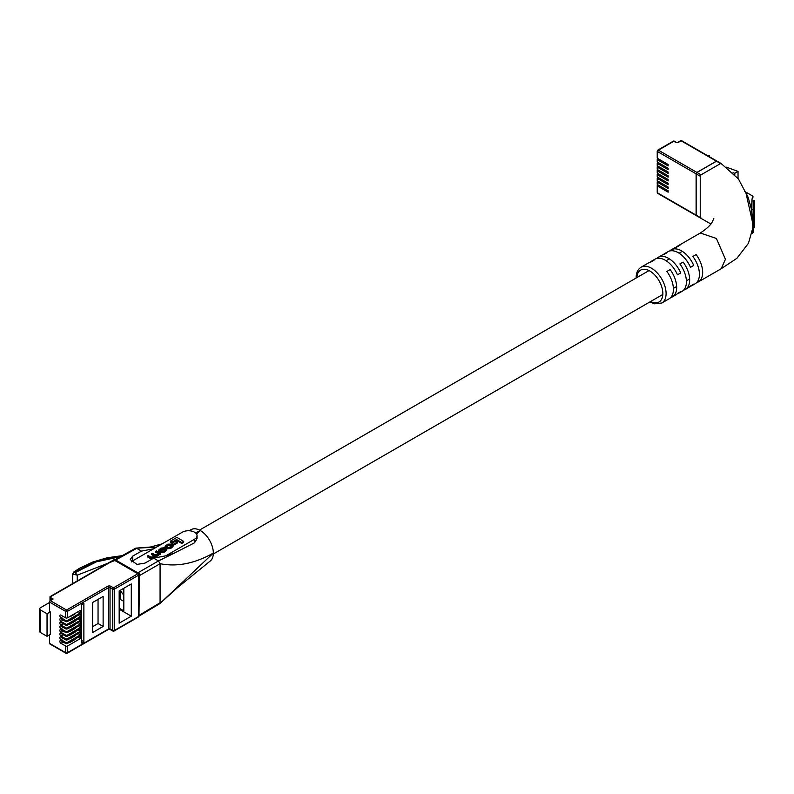 <?xml version="1.0" encoding="UTF-8"?>
<svg xmlns="http://www.w3.org/2000/svg" width="794" height="794" viewBox="0 0 794 794"><rect width="100%" height="100%" fill="white"/><g stroke="black" fill="none" stroke-linecap="round" stroke-linejoin="round"><path stroke-width="1.19" d="M657.968 181.151L657.561 181.389A1.151 0.665 0 0 0 657.561 182.322L657.561 184.674L668.131 190.778L668.131 192.178L657.561 186.084L657.561 192.882L696.169 215.174L696.169 173.876L657.561 151.585L657.561 158.393L668.131 164.497L668.131 165.896L657.561 159.802L657.561 162.145L668.131 168.249L668.131 169.658L657.561 163.554L657.561 165.896L668.131 172L668.131 173.41L657.561 167.306L657.561 169.658L668.131 175.752L668.131 177.161L657.561 171.067L657.561 173.41L668.131 179.513L668.131 180.923L657.561 174.819L657.561 177.161L668.131 183.265L668.131 184.674L657.561 178.571L657.561 180.923L668.131 187.017L668.131 188.426L657.561 182.322M657.968 177.399L657.561 177.638A1.151 0.665 0 0 0 657.561 178.571M657.968 173.648L657.561 173.876A1.151 0.665 0 0 0 657.561 174.819M657.968 169.886L657.561 170.124A1.151 0.665 0 0 0 657.561 171.067M657.968 166.135L657.561 166.373A1.151 0.665 0 0 0 657.561 167.306M657.968 162.383L657.561 162.611A1.151 0.665 0 0 0 657.561 163.554M657.968 158.631L657.561 158.86A1.151 0.665 0 0 0 657.561 159.802M657.968 184.903L657.561 185.141A1.151 0.665 0 0 0 657.561 186.084M657.224 181.856L657.224 184.208A1.151 0.665 0 0 0 657.561 184.674M657.224 178.104L657.224 180.446A1.151 0.665 0 0 0 657.561 180.923M657.224 174.352L657.224 176.695A1.151 0.665 0 0 0 657.561 177.161M657.224 170.591L657.224 172.943A1.151 0.665 0 0 0 657.561 173.41M681.709 140.737A1.151 1.151 0 0 0 680.557 140.737A1.151 0.665 -120 0 1 681.133 140.796A1.151 0.665 -60 0 1 681.709 140.737L717.061 161.152A1.151 0.665 120 0 0 716.496 161.212L681.133 140.796L678.284 142.434A1.727 0.993 180 0 1 675.853 142.434L673.818 141.263L658.375 150.175A1.151 0.665 60 0 0 657.561 150.652A1.151 0.665 0 0 0 657.224 151.118L657.224 157.927A1.151 0.665 0 0 0 657.561 158.393M657.224 159.326L657.224 161.678A1.151 0.665 0 0 0 657.561 162.145M657.224 163.088L657.224 165.43A1.151 0.665 0 0 0 657.561 165.896M657.224 166.839L657.224 169.182A1.151 0.665 0 0 0 657.561 169.658M696.169 215.174A1.151 0.665 120 0 0 696.983 215.65M675.853 142.434A1.151 0.665 -60 0 1 676.428 142.384L674.394 141.203A1.151 1.151 0 0 0 673.243 141.203L657.799 150.126A1.151 1.151 0 0 0 657.561 151.585A1.151 0.665 -60 0 1 658.375 150.175L696.983 172.467L716.496 161.212M696.983 172.467A1.151 0.665 120 0 0 696.169 173.876M733.001 172.735L734.778 173.271L734.778 174.571M738.033 178.412L738.033 171.395L734.778 173.271M738.033 171.395L726.54 167.197M707.087 155.386L709.34 155.674L708.456 156.18M709.34 155.674L709.34 156.686M745.497 192.059L748.146 197.319L751.432 209.229L751.997 199.542L752.573 195.979L753.149 196.972M677.123 293.879A20.694 11.95 -120 0 0 678.88 293.165A20.694 11.95 -120 0 0 680.726 291.626L677.471 293.502A20.694 11.95 60 0 1 675.625 295.04L672.379 296.916A20.694 11.95 -120 0 0 676.667 287.448A20.694 11.95 -120 0 0 670.116 269.593L666.871 271.469A20.694 11.95 60 0 1 673.411 289.324A20.694 11.95 60 0 1 669.124 298.792L661.809 303.02A20.694 11.95 60 0 0 666.097 293.552A20.694 11.95 60 0 0 657.065 272.729A20.694 11.95 60 0 0 641.115 267.181L648.43 262.953A20.694 11.95 60 0 1 650.693 262.129L653.948 260.253A20.694 11.95 -120 0 0 651.685 261.077A20.694 11.95 -120 0 0 650.187 262.238M690.135 286.376A20.694 11.95 -120 0 0 691.882 285.651A20.694 11.95 -120 0 0 693.728 284.113L690.482 285.989A20.694 11.95 60 0 1 688.636 287.537L685.381 289.413A20.694 11.95 -120 0 0 689.668 279.935A20.694 11.95 -120 0 0 683.128 262.08L679.872 263.955A20.694 11.95 60 0 1 686.413 281.81A20.694 11.95 60 0 1 682.135 291.289L678.88 293.165M713.846 218.37L712.555 221.447C710.928 224.851 706.839 228.712 700.308 233.009L716.406 238.468L725.428 259.291L721.151 268.759L698.392 281.9A20.694 11.95 -120 0 0 702.67 272.431A20.694 11.95 -120 0 0 696.13 254.576L692.874 256.452A20.694 11.95 60 0 1 699.425 274.307A20.694 11.95 60 0 1 695.137 283.776L691.882 285.651M696.636 282.614A20.694 11.95 -120 0 0 698.392 281.9M683.624 290.128A20.694 11.95 -120 0 0 685.381 289.413M670.622 297.631A20.694 11.95 -120 0 0 672.379 296.916M752.722 228.563A1.151 0.556 -172.9 0 1 752.93 228.325L752.156 216.226L751.213 216.246L752.712 223.293L752.762 228.196M721.369 164.021L720.555 163.554L721.369 164.021L720.555 163.554L701.052 174.819L700.239 176.228L700.239 217.526L701.052 217.993L696.09 215.134L696.09 173.836A1.151 0.665 -60 0 1 696.904 172.427L716.406 161.162A1.151 0.665 -60 0 1 716.982 161.103L721.131 163.495L738.45 178.968L746.023 193.309L751.213 216.246M753.149 204.425L754.3 204.425L754.3 200.624L753.149 200.624L753.149 222.648L754.3 222.648L754.3 224.077L753.149 224.077M752.712 223.293A1.151 0.754 -8.2 0 1 752.93 222.866A1.151 0.625 180 0 0 753.149 222.499L753.149 231.759A1.151 1.141 0 0 1 752.156 232.89L752.93 228.325A1.151 0.705 180 0 0 753.149 227.908L753.149 229.684M754.3 218.856L754.3 214.092L753.149 214.092L753.149 218.856M754.3 204.425L754.3 209.507L753.149 209.507L753.149 213.755M651.685 261.077L654.941 259.201A20.694 11.95 60 0 1 677.471 274.823L680.726 272.947A20.694 11.95 -120 0 0 658.186 257.325L661.442 255.45A20.694 11.95 60 0 1 663.695 254.616L666.95 252.74A20.694 11.95 -120 0 0 664.687 253.574L667.943 251.698A20.694 11.95 60 0 1 690.482 267.31L693.728 265.434A20.694 11.95 -120 0 0 671.198 249.822L674.443 247.936A20.694 11.95 60 0 1 676.706 247.113L679.952 245.237A20.694 11.95 -120 0 0 677.699 246.061A20.694 11.95 -120 0 0 676.2 247.222M664.687 253.574A20.694 11.95 -120 0 0 663.198 254.735M658.186 257.325A20.694 11.95 -120 0 0 656.688 258.487M671.198 249.822A20.694 11.95 -120 0 0 669.699 250.973M700.477 218.052L696.328 215.66A1.151 0.665 -60 0 1 696.09 215.134M753.149 216.454L752.156 216.226L751.432 209.229L753.149 209.566M751.928 233.297A1.151 1.151 180 0 0 753.149 232.146L751.461 233.168M753.149 219.204L754.3 219.204L754.3 220.811L753.149 220.811M754.3 220.811L754.3 221.367L753.149 221.367M754.3 220.911L754.3 222.648M754.3 224.077L754.3 224.633L753.149 224.633M754.3 224.116L754.3 227.243L753.149 227.243M754.3 227.243L754.3 227.799L753.149 227.799M753.149 209.517L754.3 209.517L754.3 213.755M114.902 560.514L77.246 575.164L77.246 580.94M121.442 556.098L96.531 561.179L74.835 572.137L77.246 575.164L72.711 574.042L72.711 583.56M75.43 572.534L96.342 561.844L120.37 556.693M74.835 572.137L73.604 572.831M159.495 554.311L160.636 554.202L160.636 553.269L156.408 550.828L155.693 552.177L158.532 553.825M154.026 558.093L155.306 556.465L158.611 555.453L159.475 553.428M155.693 551.235L158.353 552.763L158.075 554.152L154.81 554.698L152.25 553.22L151.535 553.636L154.046 555.085L153.798 556.624L150.969 557.14L148.22 555.552L147.505 555.959L147.505 556.902L150.344 558.539L152.617 558.758M151.535 553.636L151.535 554.569L154.364 556.227M181.717 543.453L183.702 542.302L183.702 541.369L176.863 537.409L170.392 541.151L170.392 542.084L172.06 543.046L176.536 540.466L181.717 543.453L181.717 542.51L183.702 541.369M138.98 616.124L139.466 575.6L137.868 572.831L158.482 560.931L153.679 558.152L165.817 555.82L194.52 539.245A8.625 4.982 0 0 0 197.051 535.722A8.625 4.982 0 0 0 191.721 531.126A8.625 4.982 0 0 0 182.332 532.208L132.747 560.832A8.625 4.982 0 0 0 131.298 561.944M173.519 545.21L177.429 542.947L177.429 542.014L175.821 541.081L171.911 543.344L171.911 544.277L173.519 545.21L173.519 544.267L177.429 542.014M158.602 550.093L158.602 551.036L160.309 552.485L164.368 552.128L166.78 550.123L166.78 549.18L165.073 547.721L161.023 548.088L158.602 550.093L160.309 551.552L164.368 551.195L166.78 549.18M165.083 546.222L165.797 547.036L167.981 544.734L170.591 544.575L171.474 545.081L171.325 546.5L167.316 547.83L170.601 547.592L173.032 545.637L171.266 544.138L167.782 544.178L165.083 546.222L165.083 547.165L165.797 547.979L167.981 545.677L170.591 545.508L171.762 546.212M167.316 547.83L167.316 548.763L170.601 548.525L173.032 546.58L173.032 545.637M153.679 558.152L144.945 563.115L136.995 564.405L130.226 559.552L132.747 556.078L141.491 551.115L136.687 548.346L115.706 560.038L114.554 559.939M153.629 548.783L141.491 551.115M196.594 534.134L200.336 530.541A18.391 10.62 -120 0 0 191.543 529.419A18.391 10.62 -120 0 0 191.344 529.509M139.466 615.082L160.08 602.755L160.08 563.7C177.122 567.055 194.877 563.512 213.348 553.061A18.391 10.62 -120 0 0 200.336 530.541L195.542 532.913M137.868 572.831L115.706 560.038M120.44 590.23A11.493 6.64 -120 0 0 123.814 595.043M165.817 555.82L174.303 553.12L158.482 560.931L160.08 563.7L139.466 575.6M210.291 560.961A18.391 10.62 -120 0 0 213.348 553.061L159.783 603.668L139.01 616.114M114.584 559.919L135.566 548.227L156.497 547.116M174.303 553.12L194.52 542.818L197.051 538.59L197.051 535.722M170.392 541.151L172.06 542.113L172.06 543.046M172.06 542.113L176.536 539.523L176.536 540.466M176.536 539.523L181.717 542.51M171.911 543.344L173.519 544.267M163.564 550.976L165.023 550.143L165.251 548.644L161.817 548.297L160.368 549.13L160.13 550.629L163.564 550.976M159.544 549.964L160.13 550.629M165.837 549.309L165.251 548.644L165.251 549.587L161.817 549.23L159.842 550.431M158.353 553.706L158.353 552.763L158.82 553.339M154.046 556.018L154.046 555.085L154.661 555.74M147.505 555.959L150.344 557.596L153.659 557.378L155.306 555.522L157.45 555.185L159.465 553.368M155.416 556.802L155.306 555.522M159.465 553.765L159.465 554.311M159.475 553.358L159.971 554.589M159.971 553.646L160.636 553.269M166.075 546.183L166.442 547.582M171.474 546.024L171.474 545.081L172.07 545.746M165.797 547.036L165.797 547.979M131.288 616.184L119.169 623.181L119.169 590.944L131.288 583.947L131.288 616.184L119.169 609.187M103.131 626.456L103.131 596.423L92.561 602.527L92.561 632.56L103.131 626.456L98.049 623.528L98.049 599.351M80.373 636.004L80.373 638.584L67.361 646.088L67.361 652.737L108.411 629.037L108.411 587.739L67.361 611.44L67.361 617.891L80.373 610.378L80.373 612.958L67.361 620.471L67.361 621.543L80.373 614.04L80.373 616.62L67.361 624.134L67.361 625.206L80.373 617.702L80.373 620.283L67.361 627.786L67.361 628.868L80.373 621.365L80.373 623.945L67.361 631.448L67.361 632.53L80.373 625.017L80.373 627.597L67.361 635.111L67.361 636.192L80.373 628.679L80.373 631.26L67.361 638.773L67.361 639.855L80.373 632.342L80.373 634.922L67.361 642.435L67.361 643.507L80.373 636.004M81.623 604.611L81.623 643.1L83.876 641.8L83.876 603.311L81.623 604.611M67.361 617.891A1.151 0.665 180 0 1 65.743 617.891L65.743 611.44L49.486 602.051L49.486 611.44L50.3 611.906L47.044 613.782L47.044 636.312L50.3 634.436L50.3 611.906M59.084 591.431L59.61 591.123M47.044 613.782L40.544 610.03A2.878 1.657 0 0 1 39.7 608.859A2.878 1.657 0 0 1 40.544 607.688L49.486 602.527M67.361 643.507A1.151 0.665 180 0 1 65.743 643.507L60.969 640.758A1.578 0.913 -120 0 0 60.175 640.679A1.578 0.913 -120 0 0 59.937 641.949A1.578 0.913 -120 0 0 60.969 643.339L65.743 646.088A1.151 0.665 0 0 0 67.361 646.088M67.361 639.855A1.151 0.665 180 0 1 65.743 639.855L60.969 637.096A1.578 0.913 -120 0 0 60.175 637.016A1.578 0.913 -120 0 0 59.937 638.287A1.578 0.913 -120 0 0 60.969 639.676L65.743 642.435A1.151 0.665 0 0 0 67.361 642.435M67.361 636.192A1.151 0.665 180 0 1 65.743 636.192L60.969 633.433A1.578 0.913 -120 0 0 60.175 633.354A1.578 0.913 -120 0 0 59.937 634.624A1.578 0.913 -120 0 0 60.969 636.014L65.743 638.773A1.151 0.665 0 0 0 67.361 638.773M67.361 632.53A1.151 0.665 180 0 1 65.743 632.53L60.969 629.771A1.578 0.913 -120 0 0 60.175 629.692A1.578 0.913 -120 0 0 59.937 630.962A1.578 0.913 -120 0 0 60.969 632.352L65.743 635.111A1.151 0.665 0 0 0 67.361 635.111M67.361 628.868A1.151 0.665 180 0 1 65.743 628.868L60.969 626.119A1.578 0.913 -120 0 0 60.175 626.039A1.578 0.913 -120 0 0 59.937 627.3A1.578 0.913 -120 0 0 60.969 628.699L65.743 631.448A1.151 0.665 0 0 0 67.361 631.448M67.361 625.206A1.151 0.665 180 0 1 65.743 625.206L60.969 622.456A1.578 0.913 -120 0 0 60.175 622.377A1.578 0.913 -120 0 0 59.937 623.637A1.578 0.913 -120 0 0 60.969 625.037L65.743 627.786A1.151 0.665 0 0 0 67.361 627.786M67.361 621.543A1.151 0.665 180 0 1 65.743 621.543L60.969 618.794A1.578 0.913 -120 0 0 60.175 618.715A1.578 0.913 -120 0 0 59.937 619.985A1.578 0.913 -120 0 0 60.969 621.374L65.743 624.134A1.151 0.665 0 0 0 67.361 624.134M65.743 617.891L60.969 615.132A1.578 0.913 -120 0 0 60.175 615.052A1.578 0.913 -120 0 0 59.937 616.323A1.578 0.913 -120 0 0 60.969 617.712L65.743 620.471A1.151 0.665 0 0 0 67.361 620.471M49.486 634.902L49.486 643.348L65.743 652.737L65.743 646.088M49.486 602.051A1.151 0.665 -60 0 1 50.3 600.641L66.557 610.03L107.597 586.339A1.151 0.665 -120 0 1 108.411 587.739A1.151 0.665 180 0 1 110.029 587.739L110.029 629.037L112.639 630.545L112.639 589.247L110.029 587.739A1.151 0.665 -60 0 1 110.842 586.339L113.443 587.838L137.838 573.754L114.108 560.048L50.082 597.009A2.303 1.33 0 0 0 50.677 597.604L50.677 600.423M50.3 600.641L53.119 599.013L50.677 597.604M123.814 601.415L120.44 599.47L120.44 590.21M66.557 653.204A1.151 0.665 -120 0 0 67.361 652.737A1.151 0.665 0 0 1 65.743 652.737A1.151 0.665 120 0 0 65.981 653.264L49.724 643.874A1.151 0.665 -60 0 1 49.486 643.348M40.544 610.03L40.544 632.56L47.044 636.312M40.544 632.56A2.878 1.657 180 0 1 39.7 631.389L39.7 608.859M78.14 611.668L80.373 612.958M78.14 615.33L80.373 616.62M78.14 618.992L80.373 620.283M78.14 622.655L80.373 623.945M78.14 626.307L80.373 627.597M78.14 629.97L80.373 631.26M78.14 633.632L80.373 634.922M78.14 637.294L80.373 638.584M81.623 640.5L83.876 641.8M92.561 626.694L98.049 623.528M123.814 588.265L123.814 610.854L119.169 608.174M119.169 600.204L120.44 599.47M69.068 616.908L69.346 616.908A1.151 0.665 0 0 0 70.17 616.71L75.043 613.901A1.151 0.665 0 0 0 75.38 613.425L75.38 613.425M69.068 620.571L69.346 620.571A1.151 0.665 0 0 0 70.17 620.372L75.043 617.563A1.151 0.665 0 0 0 75.38 617.087L75.38 617.087M69.068 624.223L69.346 624.233A1.151 0.665 0 0 0 70.17 624.034L75.043 621.216A1.151 0.665 0 0 0 75.38 620.739L75.38 620.749M69.068 627.885L69.346 627.885A1.151 0.665 0 0 0 70.17 627.697L75.043 624.878A1.151 0.665 0 0 0 75.38 624.402L75.38 624.412M69.068 631.548L69.346 631.548A1.151 0.665 0 0 0 70.17 631.359L75.043 628.54A1.151 0.665 0 0 0 75.38 628.064L75.38 628.074M69.068 635.21L69.346 635.21A1.151 0.665 0 0 0 70.17 635.011L75.043 632.203A1.151 0.665 0 0 0 75.38 631.726L75.38 631.736M69.068 638.872L69.346 638.872A1.151 0.665 0 0 0 70.17 638.674L75.043 635.865A1.151 0.665 0 0 0 75.38 635.389L75.38 635.389M69.068 642.535L69.346 642.535A1.151 0.665 0 0 0 70.17 642.336L75.043 639.517A1.151 0.665 0 0 0 75.38 639.051L75.38 639.051M657.799 193.408A1.151 0.665 -60 0 1 657.561 192.882A1.151 0.665 0 0 1 657.224 192.416A1.151 1.151 0 0 0 657.799 193.408L696.407 215.7M678.284 142.434A1.151 0.665 -120 0 0 677.709 142.384L676.428 142.384M673.243 141.203A1.151 0.665 60 0 1 673.818 141.263A1.151 0.665 120 0 1 674.394 141.203M650.653 301.502A18.391 10.62 -120 0 0 662.841 293.552A18.391 10.62 -120 0 0 650.246 271.26A18.391 10.62 -120 0 0 636.857 277.602M696.09 173.836L700.239 176.228M696.904 172.427L701.052 174.819M716.406 161.162L720.555 163.554M754.3 214.38L753.149 214.38M754.3 217.169L753.149 217.169M754.3 217.973L753.149 217.973M754.3 225.704L753.149 225.704M754.3 211.859L753.149 211.859M754.3 213.129L753.149 213.129M132.747 560.832L132.747 556.078M194.52 539.245L194.52 542.818M165.38 550.599L165.38 551.542M159.376 551.016L159.376 551.949M160.309 551.552L160.309 552.485M164.368 551.195L164.368 552.128M164.408 548.158L164.408 549.101M161.817 548.297L161.817 549.23M160.368 549.13L160.368 550.073M150.344 557.596L150.344 558.539M153.659 557.378L153.659 558.172M154.512 556.882L154.512 557.815M157.45 555.185L157.45 556.118M158.611 554.52L158.611 555.453M166.78 545.428L166.78 546.371M167.981 544.734L167.981 545.677M170.591 544.575L170.591 545.508M170.601 547.592L170.601 548.525M171.802 546.897L171.802 547.84M138.414 573.695A1.151 0.665 -60 0 0 137.838 573.754A1.151 0.665 -120 0 1 138.652 575.164L114.257 589.247L114.257 630.545L138.652 616.462L138.652 575.164A1.151 0.665 -0 0 0 138.414 573.695L114.683 559.998A1.151 1.151 0 0 0 113.532 559.998A1.151 0.665 -120 0 1 114.108 560.048A1.151 0.665 -60 0 1 114.683 559.998M65.743 643.507L65.743 642.435M65.743 639.855L65.743 638.773M65.743 636.192L65.743 635.111M65.743 632.53L65.743 631.448M65.743 628.868L65.743 627.786M65.743 625.206L65.743 624.134M65.743 621.543L65.743 620.471M110.842 586.339A2.303 1.33 0 0 0 107.597 586.339M138.99 615.995A1.151 0.665 180 0 1 138.652 616.462A1.151 0.665 -120 0 1 138.414 616.988A1.151 1.151 0 0 0 138.99 615.995L138.99 574.697M110.267 629.573L108.173 629.573A1.151 0.665 -120 0 0 108.411 629.037A1.151 0.665 0 0 1 110.029 629.037A1.151 0.665 -60 0 0 110.267 629.573L112.877 631.071A1.151 0.665 -60 0 0 113.443 631.012A1.151 0.665 -120 0 0 114.257 630.545A1.151 0.665 180 0 1 112.639 630.545A1.151 0.665 -60 0 0 112.877 631.071A1.151 1.151 0 0 0 114.018 631.071L138.414 616.988M114.257 589.247A1.151 0.665 -120 0 0 113.443 587.838A1.151 0.665 -60 0 0 112.639 589.247A1.151 0.665 0 0 0 114.257 589.247M66.557 610.03A1.151 0.665 120 0 0 65.743 611.44A1.151 0.665 180 0 0 67.361 611.44A1.151 0.665 -120 0 0 66.557 610.03M63.202 616.422L60.969 617.712M63.202 620.084L60.969 621.374M63.202 623.747L60.969 625.037M63.202 627.409L60.969 628.699M63.202 631.061L60.969 632.352M63.202 634.724L60.969 636.014M63.202 638.386L60.969 639.676M63.202 642.048L60.969 643.339M213.318 553.994L662.821 294.475M673.391 288.371L676.637 286.495M686.393 280.858L689.649 278.982M199.522 530.094L649.026 270.585M666.097 260.72L669.352 258.844M679.098 253.217L681.143 252.035M657.224 192.416L657.224 185.607M680.557 140.737L677.709 142.384M744.593 191.374L752.573 195.979M641.115 267.181C637.79 269.345 636.143 272.818 636.163 277.592L636.163 278.009M649.958 301.899L654.415 303.814L661.809 303.02M720.952 268.878L736.901 258.308L748.474 243.242L752.772 228.086M700.506 218.072L710.868 223.977M677.699 246.061L700.457 232.92M72.711 574.042L73.802 571.968L79.628 568.216L92.62 562.063L107.14 557.785L122.256 555.641M191.543 529.419L188.873 530.759M162.175 543.84L150.483 547.026L135.953 548.128M159.783 603.668L177.052 588.046L210.45 560.842M50.072 596.631L113.532 559.998M65.981 653.264A1.151 1.151 0 0 0 67.123 653.264L108.173 629.573M50.002 600.879L50.002 596.751"/></g></svg>

